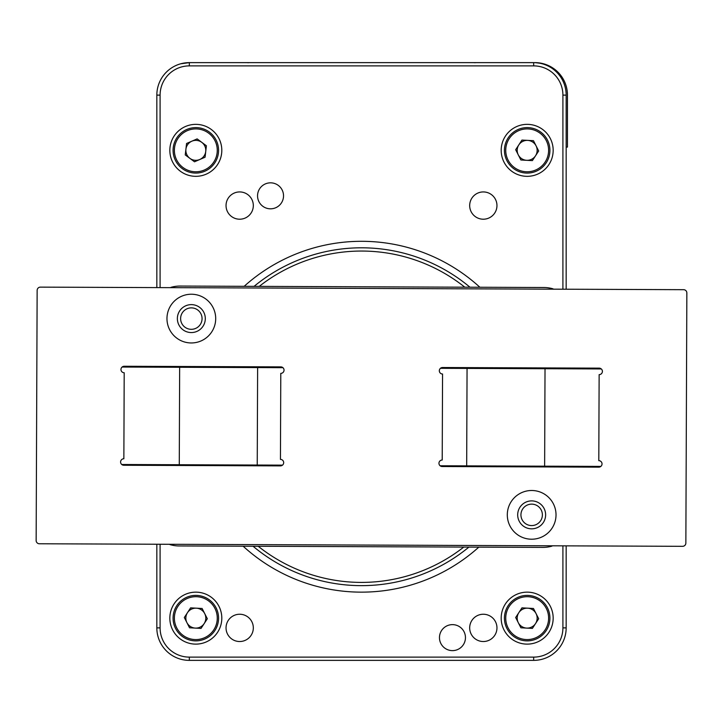 <?xml version="1.0" encoding="UTF-8"?>
<svg xmlns="http://www.w3.org/2000/svg" width="723" height="723" viewBox="0 0 723 723"><rect width="100%" height="100%" fill="white"/><g stroke="black" fill="none" stroke-linecap="round" stroke-linejoin="round"><path stroke-width="1.08" d="M566.163 546.181L566.163 627.88A32.49 32.49 0 0 1 533.673 660.37L189.327 660.37A32.49 32.49 0 0 1 156.837 627.88L156.837 544.555M156.837 287.266L156.837 95.12A32.49 32.49 0 0 1 189.327 62.63L533.673 62.63A32.49 32.49 0 0 1 566.163 95.12L566.163 288.893M465.458 637.632A12.996 12.996 0 0 0 445.964 626.371A12.996 12.996 0 0 0 445.964 648.883A12.996 12.996 0 0 0 465.458 637.632M283.533 195.825A12.996 12.996 0 0 0 264.04 184.573A12.996 12.996 0 0 0 264.04 207.076A12.996 12.996 0 0 0 283.533 195.825M496.963 205.567A13.647 13.647 0 0 0 476.502 193.755A13.647 13.647 0 0 0 476.502 217.388A13.647 13.647 0 0 0 496.963 205.567M253.321 205.567A13.647 13.647 0 0 0 232.86 193.755A13.647 13.647 0 0 0 232.86 217.388A13.647 13.647 0 0 0 253.321 205.567M496.963 627.88A13.647 13.647 0 0 0 476.502 616.068A13.647 13.647 0 0 0 476.502 639.701A13.647 13.647 0 0 0 496.963 627.88M253.321 627.88A13.647 13.647 0 0 0 232.86 616.068A13.647 13.647 0 0 0 232.86 639.701A13.647 13.647 0 0 0 253.321 627.88M553.167 150.348A25.992 25.992 0 0 0 514.18 127.835A25.992 25.992 0 0 0 514.18 172.851A25.992 25.992 0 0 0 553.167 150.348M221.807 150.348A25.992 25.992 0 0 0 182.829 127.835A25.992 25.992 0 0 0 182.829 172.851A25.992 25.992 0 0 0 221.807 150.348M221.807 618.138A25.992 25.992 0 0 0 182.829 595.625A25.992 25.992 0 0 0 182.829 640.641A25.992 25.992 0 0 0 221.807 618.138M553.167 618.138A25.992 25.992 0 0 0 514.18 595.625A25.992 25.992 0 0 0 514.18 640.641A25.992 25.992 0 0 0 553.167 618.138M468.92 547.094A168.929 168.929 0 0 1 253.05 546.236A168.929 168.929 0 0 0 468.92 547.094M254.08 286.353A168.929 168.929 0 0 1 469.95 287.212A168.929 168.929 0 0 0 254.08 286.353M515.671 617.514L521.961 607.862L533.466 608.486L538.68 618.752L532.39 628.404L520.885 627.79L515.671 617.514M528.396 595.427A22.738 22.738 0 0 1 546.236 630.546A22.738 22.738 0 0 1 506.904 628.432A22.738 22.738 0 0 1 528.396 595.427A22.738 22.738 0 0 1 546.236 630.546A22.738 22.738 0 0 1 506.904 628.432A22.738 22.738 0 0 1 528.396 595.427M526.642 628.097A9.977 9.977 0 0 0 536.068 613.619A9.977 9.977 0 0 0 518.816 612.688A9.977 9.977 0 0 0 526.642 628.097M184.32 617.514L190.61 607.862L202.115 608.486L207.329 618.752L201.039 628.404L189.534 627.79L184.32 617.514M197.045 595.427A22.738 22.738 0 0 1 214.876 630.546A22.738 22.738 0 0 1 175.544 628.432A22.738 22.738 0 0 1 197.045 595.427A22.738 22.738 0 0 1 214.876 630.546A22.738 22.738 0 0 1 175.544 628.432A22.738 22.738 0 0 1 197.045 595.427M195.291 628.097A9.977 9.977 0 0 0 204.717 613.619A9.977 9.977 0 0 0 187.465 612.688A9.977 9.977 0 0 0 195.291 628.097M515.671 149.724L521.961 140.072L533.466 140.687L538.68 150.962L532.39 160.614L520.885 160L515.671 149.724M528.396 127.637A22.738 22.738 0 0 1 546.236 162.756A22.738 22.738 0 0 1 506.904 160.642A22.738 22.738 0 0 1 528.396 127.637A22.738 22.738 0 0 1 546.236 162.756A22.738 22.738 0 0 1 506.904 160.642A22.738 22.738 0 0 1 528.396 127.637M526.642 160.307A9.977 9.977 0 0 0 536.068 145.829A9.977 9.977 0 0 0 518.816 144.898A9.977 9.977 0 0 0 526.642 160.307M206.389 145.766L205.079 157.207L194.505 161.789L185.251 154.921L186.57 143.479L197.144 138.897L206.389 145.766M204.862 171.206A22.738 22.738 0 0 1 173.231 147.745A22.738 22.738 0 0 1 209.372 132.083A22.738 22.738 0 0 1 204.862 171.206A22.738 22.738 0 0 1 173.231 147.745A22.738 22.738 0 0 1 209.372 132.083A22.738 22.738 0 0 1 204.862 171.206M191.857 141.193A9.977 9.977 0 0 0 189.878 158.355A9.977 9.977 0 0 0 205.73 151.487A9.977 9.977 0 0 0 191.857 141.193M566.163 147.094L567.456 147.094L567.456 95.12A32.49 32.49 0 0 0 534.975 62.63L542.304 63.47M180.696 63.796L189.327 62.63A32.49 32.49 0 0 0 156.837 95.12L160.09 95.12L160.09 287.284M553.023 288.839A32.49 32.49 0 0 0 543.931 287.51L180.099 286.064A32.49 32.49 0 0 0 170.999 287.329M191.297 329.317A10.718 10.718 0 0 0 200.642 313.267A10.718 10.718 0 0 0 182.079 313.195A10.718 10.718 0 0 0 191.297 329.317M531.622 525.576A10.718 10.718 0 0 0 540.967 509.534A10.718 10.718 0 0 0 522.395 509.462A10.718 10.718 0 0 0 531.622 525.576M169.977 544.609A32.49 32.49 0 0 0 179.069 545.946L542.901 547.392A32.49 32.49 0 0 0 552.001 546.127M676.095 546.29L45.883 543.795M46.905 287.158L677.117 289.661M599.141 374.641L598.798 460.65A3.244 3.244 0 0 1 602.033 463.913A3.244 3.244 0 0 1 598.771 467.148L442.196 466.525A3.244 3.244 0 0 1 438.96 463.262A3.244 3.244 0 0 1 442.214 460.027L442.557 374.017A3.244 3.244 0 0 1 439.322 370.754A3.244 3.244 0 0 1 442.584 367.519L599.168 368.143A3.244 3.244 0 0 1 602.404 371.405A3.244 3.244 0 0 1 599.141 374.641M280.416 465.883L123.832 465.26A3.244 3.244 0 0 1 120.596 461.997A3.244 3.244 0 0 1 123.859 458.762L124.202 372.761A3.244 3.244 0 0 1 120.967 369.498A3.244 3.244 0 0 1 124.229 366.263L280.804 366.877A3.244 3.244 0 0 1 284.04 370.14A3.244 3.244 0 0 1 280.786 373.375L280.443 459.385A3.244 3.244 0 0 1 283.678 462.648A3.244 3.244 0 0 1 280.416 465.883M685.856 543.081L686.85 292.942A3.244 3.244 0 0 0 683.615 289.688L40.407 287.13A3.244 3.244 0 0 0 37.144 290.366L36.15 540.506A3.244 3.244 0 0 0 39.385 543.768L682.593 546.317A3.244 3.244 0 0 0 685.856 543.081M215.698 318.689A24.365 24.365 0 0 0 179.241 297.442A24.365 24.365 0 0 0 179.069 339.647A24.365 24.365 0 0 0 215.698 318.689M556.023 514.957A24.365 24.365 0 0 0 519.566 493.71A24.365 24.365 0 0 0 519.394 535.906A24.365 24.365 0 0 0 556.023 514.957M545.63 514.912A13.972 13.972 0 0 0 524.726 502.729A13.972 13.972 0 0 0 524.627 526.931A13.972 13.972 0 0 0 545.63 514.912M205.305 318.644A13.972 13.972 0 0 0 184.401 306.471A13.972 13.972 0 0 0 184.302 330.664A13.972 13.972 0 0 0 205.305 318.644M601.292 368.947L440.452 368.314M467.058 368.414L466.678 465.874L440.117 465.766M545.025 368.721L544.636 466.181L466.678 465.874M600.849 466.407L544.636 466.181M282.937 367.682L122.097 367.049M179.656 367.275L179.277 464.735L121.762 464.5M257.623 367.582L257.234 465.043L179.277 464.735M282.494 465.142L257.234 465.043M562.91 288.884L562.91 95.12A29.236 29.236 0 0 0 533.673 65.883L189.327 65.883A29.236 29.236 0 0 0 160.09 95.12M160.09 544.573L160.09 627.88A29.236 29.236 0 0 0 189.327 657.117L533.673 657.117A29.236 29.236 0 0 0 562.91 627.88L562.91 546.172M244.166 286.317A175.427 175.427 0 0 1 479.864 287.248M478.834 547.13A175.427 175.427 0 0 1 243.136 546.199M464.799 287.194A165.675 165.675 0 0 0 259.241 286.38M258.201 546.263A165.675 165.675 0 0 0 463.759 547.076M533.673 65.883L533.673 62.63A32.49 32.49 0 0 1 566.163 95.12L562.91 95.12M562.91 627.88L566.163 627.88A32.49 32.49 0 0 1 533.673 660.37L533.673 657.117M189.327 657.117L189.327 660.37A32.49 32.49 0 0 1 156.837 627.88L160.09 627.88M189.327 65.883L189.327 62.63M528.332 596.728A21.437 21.437 0 0 0 508.061 627.844A21.437 21.437 0 0 0 545.142 629.841A21.437 21.437 0 0 0 528.332 596.728M196.972 596.728A21.437 21.437 0 0 0 176.71 627.844A21.437 21.437 0 0 0 213.791 629.841A21.437 21.437 0 0 0 196.972 596.728M528.332 128.938A21.437 21.437 0 0 0 508.061 160.054A21.437 21.437 0 0 0 545.142 162.042A21.437 21.437 0 0 0 528.332 128.938M204.347 170.013A21.437 21.437 0 0 0 208.595 133.122A21.437 21.437 0 0 0 174.523 147.89A21.437 21.437 0 0 0 204.347 170.013M473.574 62.63L475.201 62.738M247.799 62.738L249.426 62.63"/></g></svg>
